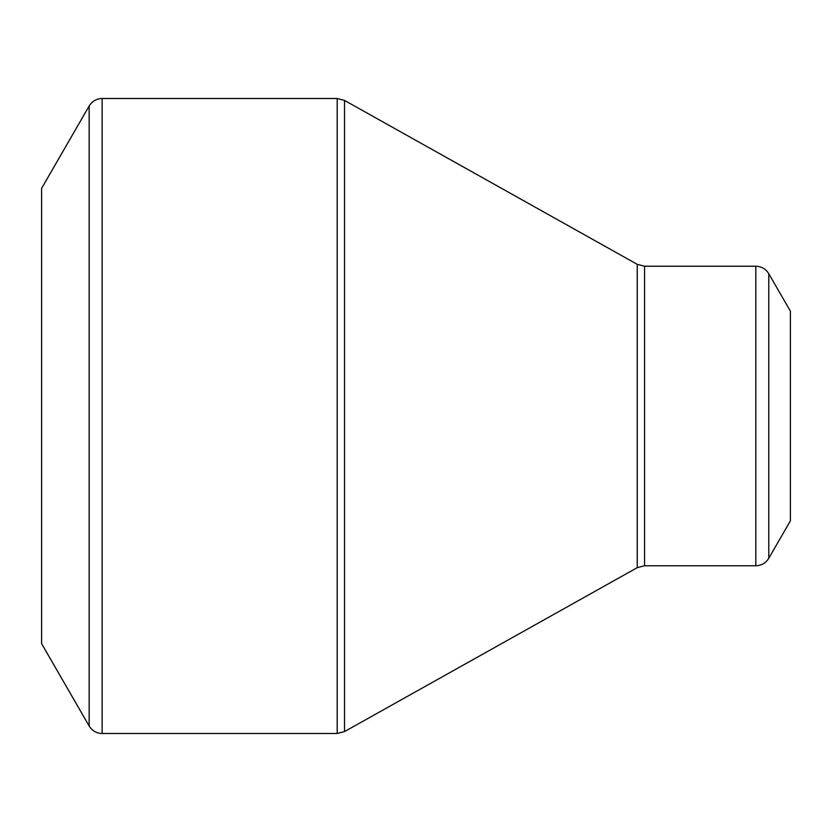 <?xml version="1.0" encoding="UTF-8"?>
<svg xmlns="http://www.w3.org/2000/svg" width="832" height="832" viewBox="0 0 832 832"><rect width="100%" height="100%" fill="white"/><g stroke="black" fill="none" stroke-linecap="round" stroke-linejoin="round"><path stroke-width="1.25" d="M41.6 416L41.6 188.365L89.159 105.997L89.159 726.003L41.6 643.635L41.6 416M790.4 416L790.4 311.168L768.789 273.728L768.789 558.272L790.4 520.832L790.4 416M102.128 733.491L337.21 733.491L337.21 98.509L102.128 98.509L102.128 733.491L99.934 733.335C95.222 732.534 91.634 730.09 89.159 726.003M637.229 416L637.229 264.326L344.531 100.422L344.531 731.578L637.229 567.674L637.229 416M644.55 565.76L755.81 565.76L755.81 266.24L644.55 266.24L644.55 565.76L637.229 567.674M768.789 273.728L767.551 271.918C764.504 268.237 760.594 266.344 755.81 266.24M755.81 565.76C761.467 565.573 765.794 563.077 768.789 558.272M644.55 266.24L637.229 264.326M344.531 100.422L337.21 98.509M337.21 733.491L344.531 731.578M102.128 98.509L99.934 98.665C95.222 99.466 91.634 101.91 89.159 105.997"/></g></svg>

